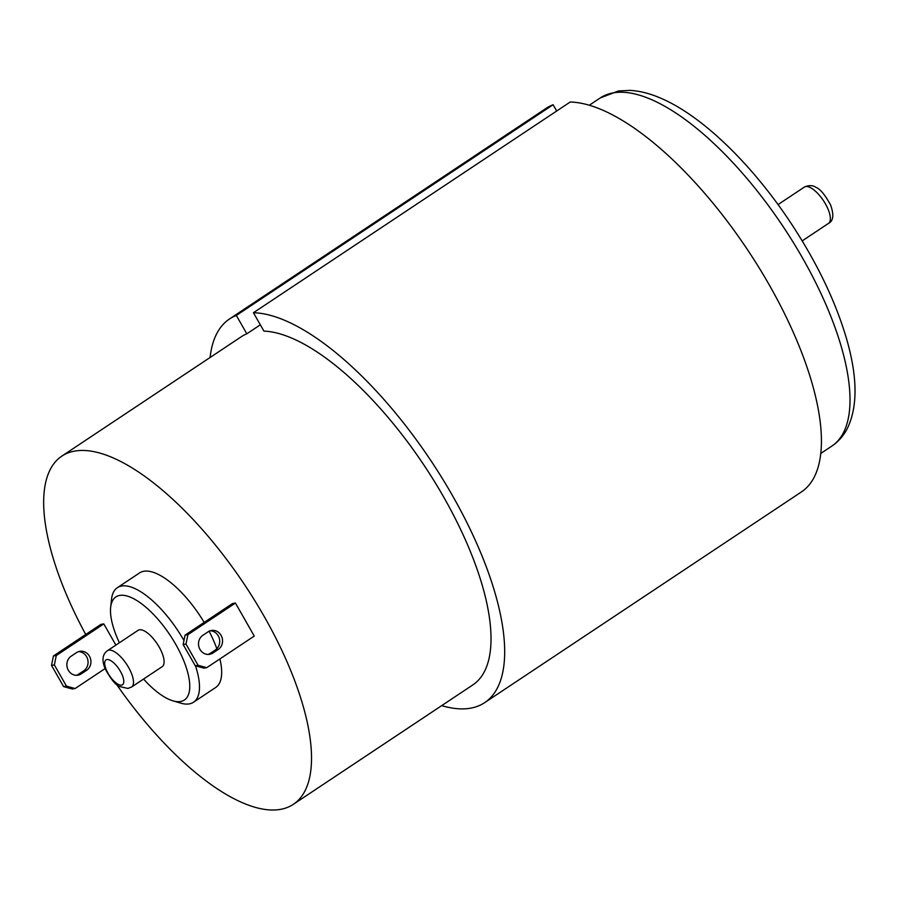 <?xml version="1.0" encoding="UTF-8"?>
<svg xmlns="http://www.w3.org/2000/svg" width="900" height="900" viewBox="0 0 900 900"><rect width="100%" height="100%" fill="white"/><g stroke="black" fill="none" stroke-linecap="round" stroke-linejoin="round"><path stroke-width="1.35" d="M208.125 631.789A10.316 9.36 -99 0 1 211.556 630.45A10.316 9.36 -99 0 1 221.917 637.2A10.316 9.36 -99 0 1 218.216 649.485L212.929 652.995A10.316 9.36 -99 0 1 209.498 654.334A10.316 9.36 -99 0 1 199.136 647.584A10.316 9.36 -99 0 1 202.849 635.31L208.125 631.789M208.058 654.446A10.316 9.36 81 0 0 210.083 653.445L215.359 649.935A10.316 9.36 81 0 0 219.308 638.415A10.316 9.36 81 0 0 210.15 630.799M76.421 675.293A10.316 9.36 81 0 0 78.446 674.291L83.734 670.781A10.316 9.36 81 0 0 87.671 659.261A10.316 9.36 81 0 0 78.514 651.645M76.489 652.646A10.316 9.36 -99 0 1 79.92 651.296A10.316 9.36 -99 0 1 90.293 658.058A10.316 9.36 -99 0 1 86.58 670.331L81.304 673.841A10.316 9.36 -99 0 1 77.873 675.191A10.316 9.36 -99 0 1 67.5 668.43A10.316 9.36 -99 0 1 71.212 656.156L76.489 652.646M185.996 644.074L187.909 634.669L185.062 635.119L183.15 644.524L185.996 644.074L198.101 665.303L195.255 665.752L183.15 644.524M185.062 635.119L232.583 603.506L235.429 603.056L254.261 636.075L206.741 667.676L198.101 665.303M235.429 603.056L187.909 634.669M195.255 665.752L203.895 668.137L206.741 667.676M54.36 664.92L56.284 655.515L53.438 655.965L51.514 665.37L54.36 664.92L66.476 686.149L63.619 686.599L51.514 665.37M105.097 668.587L75.116 688.534L66.476 686.149M53.438 655.965L100.946 624.352L103.793 623.903L115.875 645.086M103.793 623.903L56.284 655.515M63.619 686.599L72.259 688.984L75.116 688.534M119.396 642.746A61.898 23.974 56.4 0 1 110.655 607.286A61.898 23.974 56.4 0 1 165.532 628.695A61.898 23.974 56.4 0 1 180.416 701.539A61.898 23.974 56.4 0 1 172.879 700.819A61.898 23.974 56.4 0 1 143.55 679.05M172.879 700.819L180.686 703.125A68.771 26.629 -123.6 0 0 189.056 703.924A68.771 26.629 -123.6 0 0 193.523 702.225A68.771 26.629 -123.6 0 0 195.469 665.809M183.96 640.53A68.771 26.629 -123.6 0 0 117.337 587.7A68.771 26.629 -123.6 0 0 111.544 599.197L110.655 607.286M117.337 587.7L139.511 572.951A68.771 26.629 56.4 0 1 204.165 622.406M209.104 631.226A68.771 26.629 56.4 0 1 216.833 648.709M219.904 658.924A68.771 26.629 56.4 0 1 215.696 687.476L193.523 702.225M107.46 650.7L138.071 630.326A21.802 8.438 56.4 0 1 157.174 643.804A21.802 8.438 56.4 0 1 162.225 666.63L131.602 687.004A21.802 8.438 -123.6 0 0 126.562 664.166A21.802 8.438 -123.6 0 0 107.46 650.7C102.319 654.278 101.621 660.454 105.367 669.229C111.06 679.455 115.808 685.226 119.61 686.554L127.901 688.433L131.602 687.004M85.725 634.477A209.07 80.955 56.4 0 1 61.807 456.142A209.07 80.955 56.4 0 1 75.375 450.99A209.07 80.955 56.4 0 1 254.914 600.817A209.07 80.955 56.4 0 1 293.4 804.285L472.894 684.877A209.07 80.955 -123.6 0 0 439.718 490.207A209.07 80.955 -123.6 0 0 263.914 331.099L253.44 312.739A230.389 89.212 56.4 0 1 447.604 487.204A230.389 89.212 56.4 0 1 484.706 702.63A230.389 89.212 56.4 0 1 441.686 705.634M484.706 702.63L801.461 491.906A230.389 89.212 56.4 0 0 764.359 276.491A230.389 89.212 56.4 0 0 570.195 102.026L253.44 312.739M210.094 357.502A230.389 89.212 56.4 0 1 229.489 318.983A230.389 89.212 56.4 0 1 236.34 315.45L246.814 333.81A209.07 80.955 -123.6 0 0 241.301 336.735L61.807 456.142M229.489 318.983L546.244 108.27A230.389 89.212 56.4 0 1 553.095 104.726L236.34 315.45M260.325 324.821L246.814 333.81M553.095 104.726L556.684 111.015M293.4 804.285A209.07 80.955 56.4 0 1 116.561 684.416M218.216 649.485L215.359 649.935M212.929 652.995L210.083 653.445M83.734 670.781L86.58 670.331M78.446 674.291L81.304 673.841M121.545 685.148A14.929 5.782 56.4 0 1 105.244 666.81A14.929 5.782 56.4 0 1 115.954 665.111A14.929 5.782 56.4 0 1 121.545 685.148M613.856 92.767A209.07 80.955 56.4 0 1 793.395 242.595A209.07 80.955 56.4 0 1 831.881 446.062C838.688 441.45 843.964 435.319 847.71 427.669C857.768 406.192 857.441 376.796 846.765 339.502C835.605 301.252 816.705 262.024 790.076 221.828C751.613 164.036 702.248 115.999 661.196 98.381C650.351 93.6 639.956 90.934 629.989 90.383L618.424 90.968L600.289 97.92A209.07 80.955 56.4 0 1 613.856 92.767M804.319 187.11A21.802 8.438 56.4 0 1 823.421 200.588A21.802 8.438 56.4 0 1 828.461 223.414C833.423 220.972 834.12 214.808 830.565 204.907C824.884 194.681 820.125 188.899 816.266 187.537C812.891 185.175 808.909 185.029 804.319 187.11L778.05 204.581M600.289 97.92L589.264 105.255M831.881 446.062L820.856 453.397M802.204 240.885L828.461 223.414"/></g></svg>
